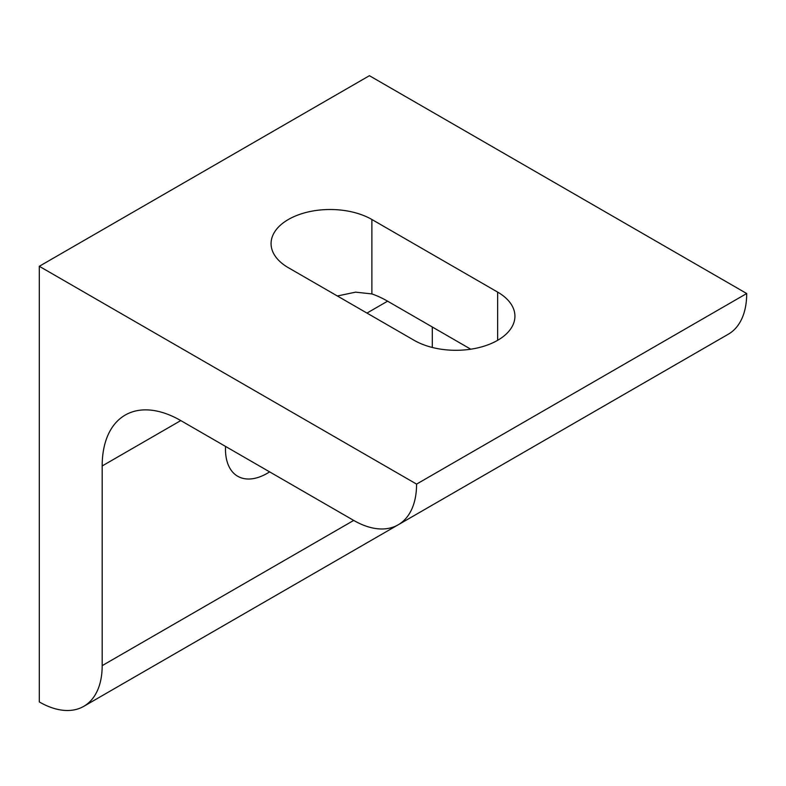 <?xml version="1.0" encoding="UTF-8"?>
<svg xmlns="http://www.w3.org/2000/svg" width="786" height="786" viewBox="0 0 786 786"><rect width="100%" height="100%" fill="white"/><g stroke="black" fill="none" stroke-linecap="round" stroke-linejoin="round"><path stroke-width="1.18" d="M225.553 446.428A59.048 34.093 120 0 0 237.716 476.257A59.048 34.093 120 0 0 267.24 473.329A59.048 34.093 120 0 0 269.627 471.875M288.364 267.702L414.124 340.309A59.048 34.093 0 0 0 478.478 347.707A59.048 34.093 0 0 0 514.928 316.208A59.048 34.093 0 0 0 497.636 292.097L371.876 219.491A59.048 34.093 0 0 0 307.523 212.102A59.048 34.093 0 0 0 271.072 243.601A59.048 34.093 0 0 0 288.364 267.702M416.58 484.107L746.7 293.522L369.42 75.702L39.3 266.287L39.3 701.937A88.926 51.345 -120 0 0 83.758 706.339A88.926 51.345 -120 0 0 102.18 665.634L102.18 465.96A111.16 64.177 60 0 1 125.2 415.077A111.16 64.177 60 0 1 180.78 420.579L353.7 520.411A88.926 51.345 -120 0 0 398.158 524.822A88.926 51.345 -120 0 0 416.58 484.107L39.3 266.287M432.3 347.461L432.3 326.986M470.765 349.2L387.596 301.176A111.16 64.177 -120 0 0 371.876 293.935L355.616 292.146L337.351 295.988M414.33 515.488A88.926 51.345 60 0 1 413.878 515.744L83.758 706.339M746.7 293.522A88.926 51.345 60 0 1 728.278 334.227L398.158 524.822M387.596 301.176L366.974 313.083M180.78 420.579L102.18 465.96M102.18 665.634L353.7 520.42M497.636 340.309L497.636 292.097M371.876 293.935L371.876 219.491"/></g></svg>
